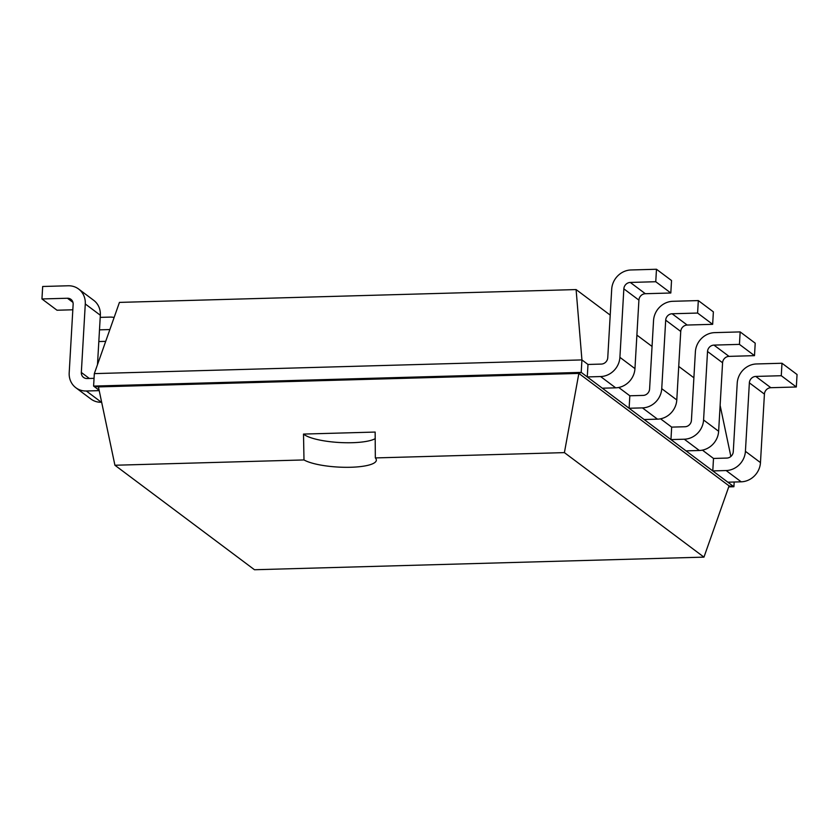 <?xml version="1.0" encoding="UTF-8"?>
<svg xmlns="http://www.w3.org/2000/svg" width="839" height="839" viewBox="0 0 839 839"><rect width="100%" height="100%" fill="white"/><g stroke="black" fill="none" stroke-linecap="round" stroke-linejoin="round"><path stroke-width="1.26" d="M693.884 377.781L678.73 366.423M652.05 346.444L636.885 335.097M610.215 315.118L576.099 289.57L119.442 302.397L94.325 373.617L93.601 386.087L99.117 390.219M576.099 289.57L581.93 359.921L94.325 373.617M656.476 269.256L671.536 280.53L670.812 293L645.338 293.713A6.429 5.873 126.8 0 0 638.909 300.121L634.955 368.615A19.297 17.629 -53.2 0 1 615.669 387.828L600.609 376.554A19.297 17.629 -53.2 0 0 619.906 357.341L623.849 288.847A6.429 5.873 126.8 0 1 630.278 282.439L655.762 281.726L656.476 269.256L631.001 269.969A19.297 17.629 126.8 0 0 611.704 289.182L607.761 357.676A6.429 5.873 -53.2 0 1 601.332 364.084L587.992 364.462L581.93 359.921L581.207 372.39L93.601 386.087L98.425 386.905L114.922 465.246L254.479 569.744L703.963 557.127L564.406 452.62L375.337 457.926A37.986 9.061 3.3 0 1 376.344 460.192A37.986 9.061 3.3 0 1 350.786 467.26A37.986 9.061 3.3 0 1 303.991 459.94L114.922 465.246M698.321 300.582L713.37 311.856L712.657 324.326L687.172 325.039A6.429 5.873 126.8 0 0 680.744 331.447L676.79 399.941A19.297 17.629 -53.2 0 1 657.503 419.164L642.443 407.89A19.297 17.629 -53.2 0 0 661.74 388.667L665.694 320.173A6.429 5.873 126.8 0 1 672.123 313.765L697.597 313.052L698.321 300.582L672.836 301.295A19.297 17.629 126.8 0 0 653.55 320.519L649.596 389.013A6.429 5.873 -53.2 0 1 643.167 395.41L629.827 395.788L618.731 387.482M740.155 331.908L755.215 343.182L754.492 355.652L729.018 356.376A6.429 5.873 126.8 0 0 722.578 362.773L718.635 431.267A19.297 17.629 -53.2 0 1 699.338 450.491L684.288 439.217A19.297 17.629 -53.2 0 0 703.575 419.993L707.529 351.499A6.429 5.873 126.8 0 1 713.958 345.102L739.442 344.378L740.155 331.908L714.681 332.632A19.297 17.629 126.8 0 0 695.384 351.845L691.43 420.339A6.429 5.873 -53.2 0 1 685.002 426.747L671.672 427.114L660.566 418.808M734.177 482.016L733.905 486.735L727.843 482.194L741.183 481.817A19.297 17.629 -53.2 0 0 760.47 462.604L764.423 394.11L749.363 382.836A6.429 5.873 126.8 0 1 755.792 376.428L781.277 375.715L781.99 363.245L756.516 363.958A19.297 17.629 126.8 0 0 737.219 383.171L733.276 451.665A6.429 5.873 -53.2 0 1 726.847 458.073L713.507 458.451L702.411 450.134M720.124 405.415L730.874 456.468M587.992 364.462L587.269 376.931L581.207 372.39L578.858 373.418L98.425 386.905M713.507 458.451L712.783 470.92L587.269 376.931L600.609 376.554M629.827 395.788L629.114 408.257L642.443 407.89M671.672 427.114L670.948 439.594L684.288 439.217M94.052 378.326L87.046 378.525A6.429 5.873 126.8 0 1 83.554 377.435A6.429 5.873 126.8 0 1 81.331 372.464L85.284 303.97A19.297 17.629 -53.2 0 0 78.635 289.036A19.297 17.629 -53.2 0 0 68.148 285.774L42.674 286.487L41.95 298.957L67.435 298.244L72.951 302.376M728.745 486.872L733.905 486.735L729.081 485.907L578.858 373.418L564.406 452.62M764.423 394.11A6.429 5.873 126.8 0 1 770.852 387.702L755.792 376.428M781.99 363.245L797.05 374.519L796.326 386.989L770.852 387.702M749.363 382.836L745.42 451.33L760.47 462.604M745.42 451.33A19.297 17.629 -53.2 0 1 726.123 470.543L712.783 470.92L727.843 482.194M615.669 387.828L602.329 388.205M699.338 450.491L686.008 450.868M657.503 419.164L644.163 419.531M99.212 390.638L86.323 390.995A19.297 17.629 126.8 0 1 75.846 387.733A19.297 17.629 126.8 0 1 69.197 372.799L73.14 304.305A6.429 5.873 -53.2 0 0 70.927 299.334A6.429 5.873 -53.2 0 0 67.435 298.244M72.825 309.79L57.01 310.231L41.95 298.957M85.284 303.97L100.334 315.244A19.297 17.629 -53.2 0 0 93.695 300.31L78.635 289.036M100.334 315.244L97.492 364.629M75.846 387.733L90.895 399.007A19.297 17.629 126.8 0 0 101.383 402.269L101.655 402.259M109.846 329.591A6.429 5.873 -53.2 0 0 109.269 329.57L109.731 329.926M114.125 317.478A19.297 17.629 -53.2 0 0 109.982 317.1L100.219 317.373M99.495 329.853L109.269 329.57M105.693 341.368L98.824 341.546M729.081 485.907L703.963 557.127M781.277 375.715L796.326 386.989M655.762 281.726L670.812 293M739.442 344.378L754.492 355.652M697.597 313.052L712.657 324.326M375.264 438.629A37.986 9.061 3.3 0 1 352.202 442.709A37.986 9.061 3.3 0 1 303.508 434.078L303.991 459.94M303.477 434.078L375.18 432.064M375.148 432.064L375.337 457.926M89.343 378.462L81.331 372.464M726.123 470.543L741.183 481.817M638.909 300.121L623.849 288.847M634.955 368.615L619.906 357.341M645.338 293.713L630.278 282.439M722.578 362.773L707.529 351.499M729.018 356.376L713.958 345.102M718.635 431.267L703.575 419.993M680.744 331.447L665.694 320.173M676.79 399.941L661.74 388.667M687.172 325.039L672.123 313.765M101.383 402.269L86.323 390.995"/></g></svg>
